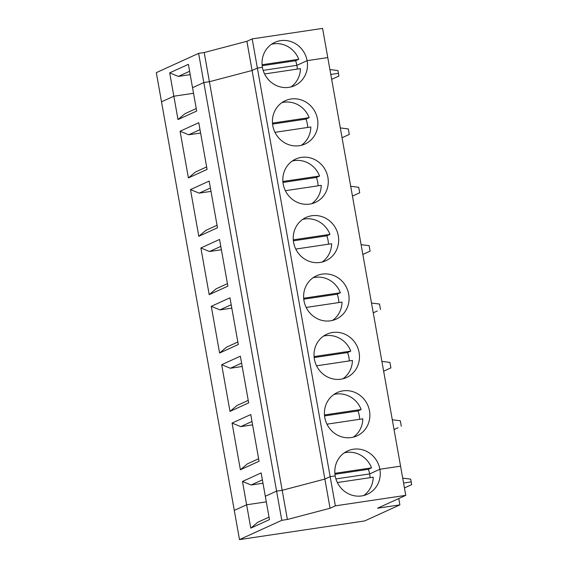 <?xml version="1.0" encoding="UTF-8"?>
<svg xmlns="http://www.w3.org/2000/svg" width="568" height="568" viewBox="0 0 568 568"><rect width="100%" height="100%" fill="white"/><g stroke="black" fill="none" stroke-linecap="round" stroke-linejoin="round"><path stroke-width="0.85" d="M337.356 482.544L373.211 477.198A23.799 22.507 -114.5 0 1 363.733 495.516M335.354 505.839L405.758 495.353L377.55 508.211L399.9 504.881L364.649 520.948L239.49 539.6L281.792 520.316L287.38 519.479L330.065 508.253L335.354 505.839L330.157 476.659L324.868 479.065L282.182 490.298L276.595 491.128L203.813 82.545L192.531 87.692L196.691 111.037L178.004 119.557L173.851 96.212L161.511 101.835L156.314 72.647L198.615 53.364L204.203 52.533L246.888 41.301L252.178 38.894L322.581 28.4L327.779 57.581L307.103 60.662A23.799 22.507 65.5 0 0 274.884 42.337A23.799 22.507 65.5 0 0 262.402 67.322L257.375 68.075L252.178 38.894M330.065 508.253L324.868 479.065L282.182 490.298L204.203 52.533M404.43 487.919L411.686 484.639L411.196 481.891L403.564 483.027L411.196 481.891L410.707 479.136L402.691 478.142M239.49 539.6L234.286 510.419L246.626 504.789L250.786 528.141L257.773 522.255L269.026 517.121M281.792 520.316L276.595 491.128L265.313 496.269L261.152 472.924L242.472 481.444L246.626 504.789L266.307 501.856L246.626 504.789L234.286 510.419L161.511 101.835L173.851 96.212L193.532 93.273L173.851 96.212L169.69 72.86L178.352 76.41L190.209 74.649M198.615 53.364L203.813 82.545L209.4 81.714L252.085 70.489L257.375 68.075L330.157 476.659L335.184 475.906A23.799 22.507 65.5 0 0 367.404 494.238A23.799 22.507 65.5 0 0 379.885 469.246L369.661 473.911A23.799 22.507 -114.5 0 1 370.038 477.674M344.286 452.852A23.799 22.507 -114.5 0 1 371.55 467.862L368.376 469.303A23.799 22.507 -114.5 0 1 369.661 473.911L335.922 478.938L369.661 473.911L379.885 469.246L400.561 466.165L405.758 495.353M250.786 528.141L269.473 519.621L265.313 496.269L276.595 491.128L282.182 490.298L287.38 519.479M399.9 504.881L398.771 498.534M411.686 484.639L404.437 487.933M189.613 71.284L178.352 76.41M271.504 44.268A23.799 22.507 -114.5 0 1 298.768 59.278L262.082 64.745M169.69 72.86L188.377 64.34L192.531 87.692L203.813 82.545L209.4 81.714L252.085 70.489L246.888 41.301M338.911 76.062L331.655 79.35L338.911 76.062L337.932 70.56L329.909 69.559M338.421 73.307L330.782 74.443L338.421 73.307M262.167 65.703L295.594 60.726A23.799 22.507 -114.5 0 1 296.879 65.327L307.103 60.662A23.799 22.507 -114.5 0 1 294.629 85.654A23.799 22.507 -114.5 0 1 262.402 67.322L257.375 68.075L252.085 70.489L324.868 479.065L330.157 476.659L335.184 475.906A23.799 22.507 -114.5 0 1 347.659 450.921A23.799 22.507 -114.5 0 1 379.885 469.246L400.561 466.165L327.779 57.581L307.103 60.662L296.879 65.327L263.14 70.354L296.879 65.327A23.799 22.507 -114.5 0 1 297.256 69.09M298.768 59.278L295.594 60.726M258.632 458.752L247.371 463.886L240.392 469.771L259.072 461.251L250.758 414.555L232.071 423.075L240.392 469.771M326.955 424.175L362.817 418.829A23.799 22.507 -114.5 0 1 353.339 437.147M398.118 427.718L394.036 429.564L398.118 427.718M221.676 364.706L240.363 356.186L248.677 402.882L229.99 411.402L221.676 364.706L230.338 368.256L242.195 366.488M211.275 306.337L229.962 297.817L238.283 344.513L219.596 353.033L211.275 306.337L219.944 309.887L231.801 308.119M200.88 247.968L219.567 239.447L227.882 286.144L209.201 294.664L200.88 247.968L209.542 251.517L221.399 249.75M190.486 189.598L209.166 181.078L217.487 227.775L198.8 236.295L190.486 189.598L199.148 193.148L211.005 191.388M180.084 131.229L198.772 122.709L207.093 169.406L188.406 177.926L180.084 131.229L188.746 134.779L200.611 133.018M232.071 423.075L240.733 426.625L252.59 424.857M323.49 336.114A23.799 22.507 -114.5 0 1 350.754 351.123L314.069 356.59M306.159 307.437L342.021 302.091A23.799 22.507 -114.5 0 1 332.543 320.409M313.089 277.745A23.799 22.507 -114.5 0 1 340.36 292.754L337.186 294.196A23.799 22.507 -114.5 0 1 338.847 302.566M303.994 300.799A23.799 22.507 -114.5 0 1 316.468 275.814A23.799 22.507 -114.5 0 1 346.821 288.132A23.799 22.507 -114.5 0 1 336.213 319.131A23.799 22.507 -114.5 0 1 303.994 300.799M314.154 357.549L347.58 352.565A23.799 22.507 -114.5 0 1 349.242 360.936M350.754 351.123L347.58 352.565M377.322 310.98L373.24 312.826L377.322 310.98M241.599 363.122L230.338 368.256M390.898 367.901L383.641 371.195L390.898 367.901L389.918 362.405L381.895 361.404M380.496 309.532L379.516 304.036L371.5 303.035M303.759 299.18L337.186 294.196M237.836 342.014L226.575 347.147L219.596 353.033M333.885 394.483A23.799 22.507 -114.5 0 1 361.156 409.493L324.463 414.959M316.561 365.806L352.416 360.46A23.799 22.507 -114.5 0 1 342.937 378.778M314.388 359.168A23.799 22.507 -114.5 0 1 326.87 334.183A23.799 22.507 -114.5 0 1 357.215 346.501A23.799 22.507 -114.5 0 1 346.615 377.5A23.799 22.507 -114.5 0 1 314.388 359.168M251.993 421.491L240.733 426.625M401.292 426.27L400.312 420.767L392.296 419.773M324.555 415.918L357.982 410.934A23.799 22.507 -114.5 0 1 359.643 419.305M361.156 409.493L357.982 410.934M248.23 400.383L236.977 405.516L229.99 411.402M371.55 467.862L334.864 473.329M334.95 474.287L368.376 469.303M324.789 417.537A23.799 22.507 -114.5 0 1 337.264 392.552A23.799 22.507 -114.5 0 1 367.617 404.87A23.799 22.507 -114.5 0 1 357.009 435.869A23.799 22.507 -114.5 0 1 324.789 417.537M293.599 242.429A23.799 22.507 -114.5 0 1 306.074 217.445A23.799 22.507 -114.5 0 1 336.426 229.763A23.799 22.507 -114.5 0 1 325.819 260.762A23.799 22.507 -114.5 0 1 293.599 242.429M283.198 184.06A23.799 22.507 -114.5 0 1 295.672 159.076A23.799 22.507 -114.5 0 1 326.025 171.401A23.799 22.507 -114.5 0 1 315.425 202.393A23.799 22.507 -114.5 0 1 283.198 184.06M272.803 125.691A23.799 22.507 -114.5 0 1 285.278 100.706A23.799 22.507 -114.5 0 1 315.63 113.032A23.799 22.507 -114.5 0 1 305.023 144.023A23.799 22.507 -114.5 0 1 272.803 125.691M264.574 73.961L300.436 68.614A23.799 22.507 -114.5 0 1 290.958 86.939M196.251 108.538L184.99 113.671L178.004 119.557M200.007 129.653L188.746 134.779M349.306 134.431L342.05 137.719L349.306 134.431L348.326 128.929L340.31 127.928M272.569 124.072L305.996 119.095A23.799 22.507 -114.5 0 1 307.657 127.459M281.898 102.638A23.799 22.507 -114.5 0 1 309.169 117.647L305.996 119.095M309.169 117.647L272.484 123.114M292.3 161.007A23.799 22.507 -114.5 0 1 319.564 176.016L282.878 181.483M274.969 132.33L310.831 126.983A23.799 22.507 -114.5 0 1 301.352 145.309M210.409 188.015L199.148 193.148M352.444 196.074L359.707 192.8L358.72 187.298L350.704 186.297M282.963 182.442L316.39 177.464A23.799 22.507 -114.5 0 1 318.052 185.828M319.564 176.016L316.39 177.464M206.645 166.907L195.385 172.04L188.406 177.926M302.694 219.376A23.799 22.507 -114.5 0 1 329.958 234.385L293.273 239.852M285.37 190.699L321.225 185.353A23.799 22.507 -114.5 0 1 311.747 203.678M359.707 192.8L352.451 196.088M220.803 246.384L209.542 251.517M362.846 254.443L370.102 251.162L369.122 245.667L361.099 244.666M293.365 240.811L326.792 235.834A23.799 22.507 -114.5 0 1 328.446 244.197M329.958 234.385L326.792 235.834M217.04 225.276L205.786 230.409L198.8 236.295M340.36 292.754L303.674 298.221M295.765 249.068L331.627 243.722A23.799 22.507 -114.5 0 1 322.148 262.04M370.102 251.162L362.846 254.457M231.197 304.753L219.944 309.887M227.441 283.645L216.181 288.778L209.201 294.664M262.388 479.861L251.134 484.994L262.991 483.226M242.472 481.444L251.134 484.994"/></g></svg>
